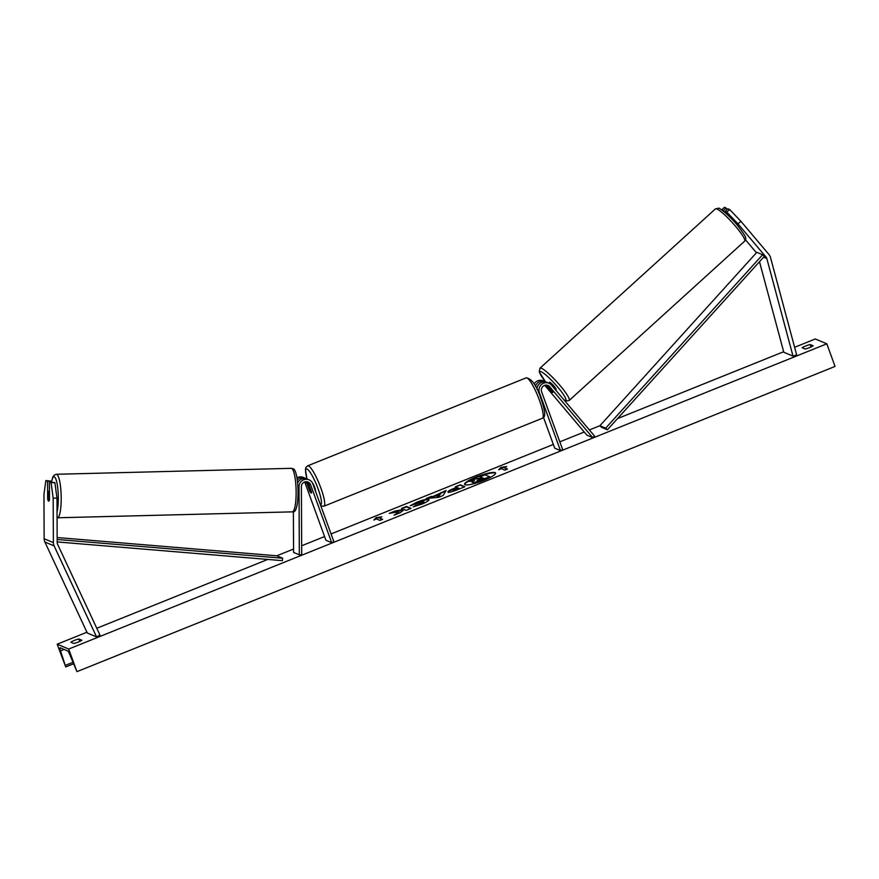 <?xml version="1.0" encoding="UTF-8"?>
<svg xmlns="http://www.w3.org/2000/svg" width="879" height="879" viewBox="0 0 879 879"><rect width="100%" height="100%" fill="white"/><g stroke="black" fill="none" stroke-linecap="round" stroke-linejoin="round"><path stroke-width="1.32" d="M770.29 256.8A7.823 7.57 -67.3 0 1 770.498 257.448L796.682 354.995L793.012 356.105L766.829 258.558A3.912 3.78 -67.3 0 0 766.059 257.086L737.997 223.87L726.779 212.114L729.68 209.532L740.898 221.277L768.96 254.503A7.823 7.57 -67.3 0 1 770.29 256.8M721.626 209.861L724.45 207.345L726.142 208.048L723.241 210.641L722 210.114M745.513 239.824L756.445 252.756M759.489 261.711L783.793 352.248L793.012 356.105M729.724 216.893L725.087 211.41L726.779 212.114M724.351 211.938L723.241 210.641M725.087 211.41L727.988 208.817L729.68 209.532M727.307 209.433L726.142 208.048M740.898 221.277L737.997 223.87M49.411 482.033L51.103 482.736L53.169 498.173L56.97 498.063L54.905 482.626L49.411 482.033L49.499 499.547A4.889 1.143 88.3 0 1 48.708 501.129A4.889 1.143 88.3 0 1 48.587 501.107A4.889 1.143 88.3 0 1 47.653 498.778L47.576 481.263L45.884 480.549L51.378 481.143L47.576 481.263M45.884 480.549L43.95 494.306L44.148 538.75A7.823 7.57 112.7 0 0 44.884 542.024L87.318 633.023L96.547 636.879L54.102 545.881A7.823 7.57 112.7 0 1 53.377 542.618L53.169 498.173M56.97 498.063L57.179 542.497A3.912 3.78 112.7 0 0 57.542 544.134L99.986 635.132L96.547 636.879M51.378 481.978L51.378 481.143M54.905 482.626L51.103 482.736M306.079 478.659A7.34 7.098 112.7 0 0 305.178 478.209L303.222 477.385A7.34 7.098 112.7 0 0 296.948 477.846M305.178 478.209A7.34 7.098 112.7 0 0 297.278 479.956M297.64 483.01A7.34 7.098 -67.3 0 1 307.024 478.978L308.979 479.802A7.34 7.098 112.7 0 1 312.836 483.879L333.921 541.783L331.691 542.684L325.922 540.266L304.848 482.362A4.889 4.725 112.7 0 0 304.683 481.978M307.013 481.758A4.889 4.725 -67.3 0 1 308.65 483.955L311.452 491.647A4.889 0.901 68.1 0 1 311.364 493.075A4.889 0.901 68.1 0 1 309.606 490.867L306.804 483.175A4.889 4.725 112.7 0 0 305.947 481.714M293.377 511.666L293.564 552.408L299.332 554.825L299.014 486.779A7.34 7.098 112.7 0 1 308.979 479.802M331.691 542.684L310.606 484.768A4.889 4.725 112.7 0 0 301.398 486.702L301.706 554.759L299.332 554.825M535.465 386.331A7.34 7.098 -67.3 0 1 545.991 382.068M534.157 384.024A7.34 7.098 -67.3 0 1 543.145 380.794L545.101 381.607M545.87 385.112A4.889 4.725 -67.3 0 1 545.892 385.145L546.375 385.716M544.771 385.321L586.908 435.193L592.666 437.61L594.479 435.995L551.507 385.123A7.34 7.098 -67.3 0 0 539.376 392.66L560.461 450.575L562.681 449.674L541.607 391.77A4.889 4.725 -67.3 0 1 549.694 386.738L592.666 437.61M547.936 386.156A4.889 0.736 -132.2 0 0 546.54 385.2A4.889 0.736 -132.2 0 0 546.32 385.211A4.889 0.736 -132.2 0 0 546.507 385.991L550.902 391.188A4.889 0.736 -132.2 0 0 552.682 392.473A4.889 0.549 -131.7 0 0 552.858 392.484A4.889 0.549 -131.7 0 0 552.375 391.408L547.738 385.914A4.889 4.725 112.7 0 0 546.925 385.167M543.53 417.492L554.693 448.158L560.461 450.575M548.903 383.2L546.947 382.387A7.34 7.098 112.7 0 0 536.981 389.265M315.528 491.251A4.889 0.901 -111.9 0 0 314.704 487.405A4.889 0.901 -111.9 0 0 312.298 482.725M309.166 485.647A4.889 0.901 -111.9 0 0 307.716 483.999A4.889 0.901 -111.9 0 0 307.551 484.977L309.902 491.438A4.889 0.901 -111.9 0 0 311.364 493.075A4.889 0.901 -111.9 0 0 311.518 492.108L309.254 485.615M555.616 389.99L556.121 389.529A4.889 0.736 -132.2 0 0 553.759 385.848A4.889 0.736 -132.2 0 0 549.76 382.277A4.889 0.736 -132.2 0 0 549.54 382.288L548.65 383.101M483.977 480.308A16.503 2.912 -20 0 0 495.591 473.034A16.503 2.912 -20 0 0 476.198 477.044A16.503 2.912 -20 0 0 464.584 484.318A16.503 2.912 -20 0 0 483.977 480.308M495.624 473.276A16.503 2.912 -20 0 0 476.363 477.495A16.503 2.912 -20 0 0 464.716 484.527M70.814 642.219A6.109 1.077 160 0 1 74.385 640.428A6.109 1.077 160 0 1 78.835 638.989L81.835 640.253A6.109 1.077 160 0 1 73.814 643.483L70.814 642.219M805.735 345.963A6.109 1.077 -20 0 0 802.164 347.765L805.164 349.018A6.109 1.077 -20 0 0 813.185 345.788L810.196 344.535A6.109 1.077 -20 0 0 805.735 345.963M411.482 505.37L417.283 502.535C423.008 500.316 426.875 499.415 428.875 499.832L428.71 499.382C429.754 500.173 427.425 501.777 421.711 504.172L413.185 506.82L420.601 503.667C423.195 502.568 424.205 501.821 423.634 501.448L410.262 505.7L417.118 502.085C422.843 499.865 426.711 498.964 428.71 499.382L429.018 499.657M423.975 502.052L423.634 501.448M448.169 492.108C447.411 491.515 449.411 490.251 454.179 488.328L456.63 487.34L455.311 486.79L460.255 484.801L464.859 486.724L457.212 489.801C452.465 491.702 449.444 492.471 448.18 492.108L447.938 491.91M398.879 511.666L394.1 515.215L399.967 512.853L404.241 509.6L406.109 510.38L411.053 508.392L406.439 506.458L401.494 508.447L402.692 508.952L401.395 509.897L395.198 510.985L389.265 513.38L398.879 511.666L395.792 514.534M794.616 347.304L815.294 338.975L826.82 343.81L835.05 366.433L76.945 671.655L69.87 654.789A4.153 0.769 -111.9 0 0 67.617 650.889L60.244 647.79A4.153 0.769 -111.9 0 0 60.091 647.779A4.153 0.769 -111.9 0 0 60.541 650.878L65.738 666.941L57.179 644.208L86.955 632.221M96.778 628.265L267.754 559.429M276.775 555.792L293.553 549.045M301.662 545.771L324.571 536.553M331.064 533.938L553.341 444.444M559.835 441.829L584.216 432.018M589.369 429.941L599.961 425.678M617.497 418.613L783.65 351.721M57.179 644.208L68.705 649.043L826.82 343.81M504.041 467.606L506.722 466.529L500.909 467.397L498.69 469.76L501.371 468.683L504.821 470.133L507.502 469.056L504.041 467.606L507.029 469.243M373.828 520.038L376.047 517.665L381.849 516.808L379.179 517.885L382.64 519.335L379.959 520.412L376.498 518.962L373.828 520.038M433.644 496.185L446.092 490.493L443.159 495.47L438.423 497.371L426.26 498.481L431.534 496.36L433.808 496.635L440.555 493.405M68.705 649.043L76.945 671.655M811.075 346.963L810.196 344.535M79.725 641.417L78.835 638.989M472.265 482.494L472.254 482.483C471.671 482.142 472.419 481.45 474.517 480.406L468.639 481.45L474.363 479.143L479.363 478.286L481.527 477.407L480.132 476.825L485.087 474.825L489.702 476.77L474.924 482.307L472.265 482.494L474.924 482.307M489.702 476.77L475.089 482.758M481.066 477.594L480.132 476.825M473.21 481.121L468.639 481.45M504.843 467.287L501.074 467.848L499.635 469.386M374.773 519.654L376.047 517.665M376.212 518.116L379.981 517.555M382.167 519.522L379.179 517.885M402.692 508.952L401.56 510.347L391.573 512.962M410.581 508.578L406.603 506.908L402.132 508.721M453.048 490.086L458.849 488.274L457.629 487.757L452.971 490.021L453.212 490.548L458.849 488.274M448.334 492.559C447.576 491.965 449.576 490.702 454.344 488.779L456.63 487.34M455.937 487.054L460.255 484.801M460.42 485.252L464.398 486.911M414.58 506.524L416.163 505.007M416.327 505.458L420.766 504.117C423.359 503.019 424.37 502.272 423.799 501.898M440.016 494.427L436.05 496.031L439.324 495.778L440.016 494.427L439.324 495.778M439.489 496.228L436.05 496.031M440.72 493.855L440.994 492.548M441.148 493.009L445.686 491.174M427.93 498.327L431.534 496.36M431.699 496.811L433.808 496.635M477.154 480.45L483.637 478.297L482.538 477.835L477.088 480.384M483.175 478.484L477.319 480.901M49.466 493.097L49.411 493.108A4.889 0.967 -91.4 0 0 48.719 491.372A4.889 0.967 -91.4 0 0 48.62 491.35A4.889 0.967 -91.4 0 0 48.048 492.416L48.081 499.371A4.889 0.967 -91.4 0 0 48.763 501.107M49.411 493.108L49.433 499.832M599.907 425.744L756.841 252.317L762.609 254.734L764.334 256.371L607.389 429.787L601.632 427.37L599.907 425.744L605.664 428.15L607.389 429.787M762.609 254.734L605.664 428.15M57.168 541.925L282.379 560.648L282.62 558.22L276.863 555.803L57.157 537.541M57.157 539.475L282.62 558.22M764.334 256.371L766.059 257.086M763.576 257.195L766.829 258.558M44.148 538.75L53.377 542.618M44.884 542.024L54.102 545.881M304.848 482.362L306.804 483.175M297.904 486.307L299.014 486.779M308.65 483.955L310.606 484.768M547.738 385.914L549.694 386.738M538.366 392.243L539.376 392.66M539.42 400.198A21.766 4.021 -111.9 0 0 526.169 377.86C531.751 378.563 536.75 385.661 541.145 399.121C545.969 413.679 545.387 417.14 542.42 418.239A21.766 4.021 -111.9 0 0 539.42 400.198M320.494 504.898A19.316 3.571 -111.9 0 0 318.099 488.834A19.316 3.571 -111.9 0 0 307.947 469.661A19.316 3.571 -111.9 0 0 307.035 478.989M526.169 377.86L307.65 465.837A21.766 4.021 68.1 0 1 320.912 488.175A21.766 4.021 68.1 0 1 323.911 506.216L542.42 418.239M716.385 208.817A21.766 3.274 -132.2 0 0 715.429 208.883L718.582 208.279C717.736 206.642 729.141 214.729 738.195 226.233C746.018 236.704 746.941 238.275 744.689 241.11A21.766 3.274 -132.2 0 0 734.174 224.694A21.766 3.274 -132.2 0 0 716.385 208.817M563.944 399.835A19.316 2.901 -132.2 0 0 564.966 400.275A19.316 2.901 -132.2 0 0 557.923 387.331A19.316 2.901 -132.2 0 0 540.695 371.542A19.316 2.901 -132.2 0 0 545.529 381.816M715.429 208.883L539.992 368.169A21.766 3.274 47.8 0 1 540.948 368.103A21.766 3.274 47.8 0 1 558.725 383.98A21.766 3.274 47.8 0 1 569.251 400.406L744.689 241.11M65.793 666.875L73.342 663.843L65.738 666.941M65.507 665.293L72.781 662.37M60.541 650.878L64.145 649.427M51.564 481.967A19.316 3.802 88.6 0 1 54.41 476.868A19.316 3.802 88.6 0 1 58.058 491.295A19.316 3.802 88.6 0 1 57.036 512.007M57.058 517.775L57.443 517.786A21.766 4.285 -91.4 0 0 61.2 497.064A21.766 4.285 -91.4 0 0 56.794 474.374A21.766 4.285 -91.4 0 0 56.344 474.275L291.268 468.331A21.766 4.285 88.6 0 1 291.718 468.441A21.766 4.285 88.6 0 1 296.124 491.13A21.766 4.285 88.6 0 1 292.366 511.853C300.398 515.248 299.299 468.925 292.839 468.694L291.268 468.331M307.65 465.837L305.925 467.485L305.42 469.639L306.969 478.956M308.54 483.67L307.716 483.999M320.857 505.919L323.911 506.216M539.992 368.169L539.223 371.85L545.463 381.772M564.219 400.176L566.098 401.011L569.251 400.406M57.443 517.786L292.366 511.853M48.62 491.35L49.455 491.328M51.465 481.967L52.817 477.077L54.135 475.187L56.344 474.275"/></g></svg>
